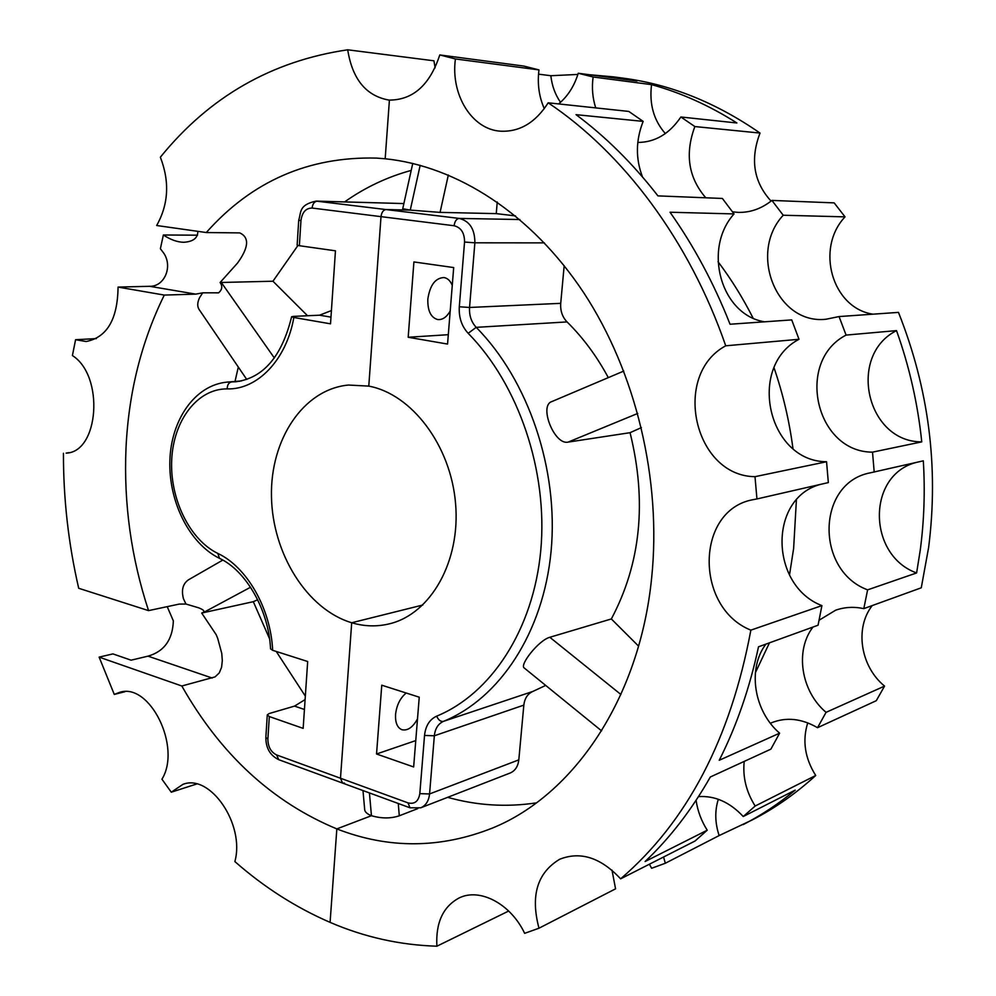 <?xml version="1.0" encoding="UTF-8"?>
<svg xmlns="http://www.w3.org/2000/svg" width="996" height="996" viewBox="0 0 996 996"><rect width="100%" height="100%" fill="white"/><g stroke="black" fill="none" stroke-linecap="round" stroke-linejoin="round"><path stroke-width="1.49" d="M896.512 330.61C909.36 366.54 917.777 403.629 921.761 441.875C866.545 442.149 847.048 355.634 896.512 330.61L846.077 335.092C795.094 361.324 815.475 452.209 872.521 452.147L921.761 441.875M846.077 335.092L839.068 316.566L898.467 312.383C928.782 388.689 938.83 467.037 928.633 547.414L921.275 587.802L863.806 608.631L867.616 589.856C815.039 570.434 816.558 482.711 870.33 472.826L923.317 460.837C925.16 491.053 924.139 520.821 920.254 550.128L916.606 572.949C867.528 555.357 866.657 475.403 915.897 462.53M872.521 452.147L874.202 472.092M867.616 589.856L916.606 572.949M812.985 627.057C794.721 650.662 800.971 691.274 826.07 712.339L884.56 686.095C860.42 666.411 854.531 628.028 872.235 605.58M819.135 620.184L835.669 610.187C844.608 607.062 853.983 606.539 863.806 608.631M884.56 686.095L876.268 700.711L817.529 727.703L826.07 712.339M744.211 761.405C742.58 776.967 746.228 791.845 755.167 806.025L815.724 775.486C804.855 758.168 802.191 740.626 807.731 722.859M770.381 723.27L771.128 722.934C786.056 716.846 801.519 718.427 817.529 727.703M815.724 775.486C795.916 793.526 774.788 808.329 752.341 819.882L719.137 835.582C714.966 822.87 714.692 810.769 718.328 799.29M755.167 806.025L743.253 816.521L795.219 790.114C778.685 803.76 761.342 815.251 743.178 824.613M649.392 864.217L651.621 868.275L665.328 863.246L719.137 835.582M718.016 261.699C731.151 279.067 742.842 297.866 753.076 318.11M774.054 367.848C783.03 394.018 789.33 420.922 792.965 448.574M796.402 499.98L793.625 548.472L789.492 575.053M769.46 642.818L755.366 672.761M665.328 863.246L663.56 857.021M698.482 796.626C714.842 795.53 729.769 802.154 743.253 816.521M839.068 316.566L825.97 319.243C776.917 324.883 747.934 253.109 783.217 215.236L845.031 216.867L834.175 202.885L771.912 200.42L783.217 215.236M771.912 200.42C761.629 208.625 750.449 212.621 738.385 212.397L732.546 211.862M705.778 197.793C688.398 177.612 684.75 153.857 694.859 126.554L760.023 133.066C750 159.335 753.686 182.019 771.066 201.092M637.789 142.453C655.082 142.341 669.437 133.862 680.878 116.993L694.859 126.554M595.733 107.892C592.545 98.056 591.674 87.748 593.118 76.991L651.546 84.635C680.791 92.665 709.239 105.439 736.903 122.981L680.878 116.993M558.619 103.92C567.77 96.313 574.306 86.092 578.24 73.256L593.118 76.991M518.816 759.861C518.02 766.459 515.131 770.854 510.139 773.021L420.76 807.793C425.852 805.565 428.79 800.946 429.562 793.949L518.816 759.861L523.834 705.118L434.343 735.783L429.562 793.949L419.814 793.65C418.507 801.394 414.573 804.457 408.011 802.876L409.991 807.793L420.76 807.793M545.696 685.422L532.823 691.448C527.631 693.801 524.643 698.37 523.834 705.118M608.307 377.633C596.816 356.257 583.058 337.681 567.048 321.92C562.342 316.989 560.225 310.789 560.723 303.344L564.172 265.695M623.795 371.06L551.784 401.6C538.687 405.596 554.374 445.473 568.156 442.1L630.057 432.687C647.051 501.399 640.814 563.487 611.345 618.952L549.829 637.278C538.612 640.216 519.09 665.34 524.282 668.017L601.596 730.865M665.365 133.576C653.762 120.441 649.155 104.119 651.546 84.635M872.944 314.188C832.108 308.038 815.176 248.452 845.031 216.867M408.186 337.258L413.913 261.936L453.69 267.563L447.553 344.068L408.186 337.258L448.3 334.693M376.538 753.997L413.651 766.957L419.241 697.188L381.767 685.198L376.538 753.997L415.755 740.601M417.498 718.913C412.83 727.341 407.65 730.952 401.948 729.732C397.304 727.765 395.175 722.685 395.549 714.493C396.645 705.131 400.193 697.972 406.194 693.017M450.204 311.013C446.644 317.201 442.448 320.04 437.63 319.542C430.795 317.5 427.533 310.69 427.832 299.099C429.961 285.117 435.352 277.934 444.004 277.548C447.602 278.195 450.354 280.797 452.259 285.366M519.85 219.531L459.193 218.423C456.442 218.821 454.749 221.261 454.114 225.743L381.007 216.642L368.781 386.112C411.734 394.067 450.765 445.386 455.558 503.391C460.687 561.408 430.82 613.685 389.884 623.708C377.247 626.858 364.524 626.546 351.7 622.749L340.483 778.237L342.562 783.08L344.454 783.043M725.723 345.799L799.004 339.287C746.689 366.628 767.891 461.571 826.556 461.746L754.993 476.673C693.975 476.125 671.503 374.87 725.723 345.799C689.369 240.609 623.359 153.073 548.174 102.812C535.537 122.608 519.663 132.07 500.54 131.198C471.88 129.517 450.466 94.62 455.421 58.963L538.973 69.894L523.772 66.06L439.784 54.942C429.886 84.946 413.091 99.986 389.411 100.098L385.178 158.775C456.542 165.996 531.354 213.567 583.805 292.849C635.946 372.292 661.792 480.01 651.633 578.041C639.544 699.155 573.372 795.032 492.696 827.95C440.506 848.717 388.552 849.04 336.835 828.909L371.446 815.699C381.468 818.625 390.743 818.65 399.284 815.799L417.797 808.603M820.467 484.392C768.252 498.149 769.734 585.685 821.912 605.618L750.86 630.144C730.516 738.908 687.103 821.812 620.608 878.846C600.825 857.581 580.531 851.045 559.702 859.249C537.255 872.733 530.345 895.715 538.985 928.21L524.643 933.339C510.736 903.745 479.773 887.598 459.131 897.956C443.033 906.634 435.625 922.719 436.895 946.2C400.031 945.092 364.424 937.161 330.087 922.371L336.835 828.909L371.446 815.699L369.429 792.928L371.446 815.699C367.238 814.031 364.997 812.076 364.71 809.81L362.98 790.563M536.408 802.863C506.416 807.37 476.835 805.54 447.64 797.335M638.573 646.13L611.345 618.952M305.1 699.59L294.542 706.102L269.082 713.572L267.277 714.891L269.318 716.56L267.887 739.069C267.974 746.788 270.887 752.08 276.614 754.943L340.483 778.237L351.7 622.749L422.839 605.008L351.7 622.749C307.017 609.428 272.418 553.602 271.472 496.668C270.14 439.734 303.158 389.287 348.463 385.041L368.781 386.112L381.007 216.642C381.605 212.285 383.298 209.919 386.112 209.546L410.265 210.106L440.07 212.385L496.257 213.63L497.241 202.014M515.505 215.895L496.257 213.63M641.387 427.608L630.057 432.687M300.954 220.664L298.725 220.203L297.132 245.178L299.36 245.713L300.954 220.664C302.099 212.335 305.809 208.127 312.097 208.052L381.007 216.642C381.605 212.285 383.298 209.919 386.112 209.546L410.265 210.106L420.175 165.299L410.265 210.106L402.733 208.724L412.755 163.406M578.24 73.256L637.029 81.037L613.399 76.854L623.633 78.223C670.744 84.411 716.211 102.7 760.023 133.066M589.234 74.712L613.399 76.854M764.505 321.808C720.955 314.848 702.541 248.95 734.04 213.928L670.034 212.235C693.901 245.987 713.908 283.325 730.056 324.235L791.733 319.903L799.004 339.287M642.52 176.977C635.51 158.787 635.722 140.262 643.155 121.388L576.049 114.665C605.668 136.689 632.97 163.767 657.945 195.888L722.374 198.453L734.04 213.928M821.912 605.618L818.065 625.214L758.504 646.802C749.714 687.987 736.629 725.81 719.237 760.272L779.607 733.181L770.892 749.141L710.322 776.992C691.61 809.897 669.872 838.072 645.122 861.515L707.222 830.203C701.321 820.866 697.611 810.906 696.092 800.298M779.607 733.181C753.785 711.007 747.249 668.627 765.912 644.113M548.174 102.812L628.8 111.428L643.155 121.388M754.993 476.673L756.948 498.946L828.336 482.587L826.556 461.746M750.86 630.144C694.548 607.672 695.395 510.226 752.814 499.718L756.948 498.946M620.608 878.846L695.046 841.01L707.222 830.203M538.985 928.21L615.565 888.83L611.992 870.143M436.895 946.2L508.682 911.029M544.289 108.676C539.023 96.737 537.242 83.813 538.973 69.894M439.784 54.942L455.421 58.963M63.445 453.28C63.346 498.735 68.425 543.729 78.696 588.275L148.553 610.623C131.148 557.623 123.641 503.416 126.006 448.026C128.633 392.598 141.395 341.603 164.29 295.077L118.063 287.085C117.64 319.268 107.008 337.42 86.142 341.516L75.584 339.711L72.409 355.56C104.431 375.729 99.077 452.196 66.147 453.13L68.799 452.657M435.09 67.853L433.945 60.806L347.704 49.8C271.846 60.93 209.397 96.737 160.356 157.206C169.793 181.608 168.561 204.367 156.658 225.507L206.284 232.541C251.814 181.235 308.536 156.422 376.451 158.09L385.178 158.775L389.411 100.098L388.664 100.023C366.018 95.865 352.36 79.12 347.704 49.8M75.584 339.711L96.351 338.603M148.553 610.623L179.255 604.086L185.953 604.037L183.438 598.696C181.197 589.918 182.903 583.606 188.58 579.747L188.717 579.672M197.818 231.333C197.893 238.019 193.212 241.667 183.774 242.277C177.4 242.177 170.59 239.75 163.356 234.994L160.381 248.751L162.622 251.664C173.715 265.247 164.838 286.811 149.686 286.3L118.063 287.085M164.29 295.077L195.739 294.131L202.736 292.824L199.574 297.642C197.32 302.473 197.146 306.407 199.063 309.432L246.747 379.439M235.019 381.443L238.305 367.051M167.216 606.651L173.354 620.882C172.619 639.756 164.166 651.509 148.006 656.152L131.111 660.186L112.909 653.899L99.127 657.123L114.279 694.424L119.408 692.432C149.487 681.887 181.87 746.813 161.95 779.221L171.275 792.193L182.866 784.4C210.044 773.282 245.203 824.352 234.869 861.565C264.089 887.249 295.824 907.518 330.087 922.371L336.835 828.909C272.244 802.029 220.577 754.395 181.82 685.995L215.074 676.894L219.294 672.885L221.598 667.22L222.307 660.609L221.772 653.451L217.713 638.399L216.144 634.614L201.69 613.05C205.413 611.756 204.379 610.013 198.59 607.797L185.953 604.037M171.275 792.193L196.66 784.001M114.279 694.424L124.849 691.722M163.356 234.994L197.532 235.181M206.284 232.541L239.799 232.902C249.548 237.459 248.776 247.531 237.471 263.131L220.104 282.503C222.718 286.188 222.22 289.637 218.634 292.836L202.736 292.824M220.104 282.503L272.954 281.221L297.941 245.477M201.69 613.05L253.32 601.684L269.53 638.71M181.82 685.995L99.127 657.123M305.336 696.129L276.241 651.459M344.653 201.889C365.034 187.472 387.22 176.977 411.211 170.403M331.419 310.565L319.554 315.197L293.409 316.392L291.616 316.753L293.857 317.487C286.4 359.992 257.379 389.847 227.188 388.901C227.287 384.892 228.744 382.564 231.545 381.929L239.949 381.219M307.54 315.744L272.954 281.221M257.678 599.741L253.32 601.684M538.525 74.152L550.838 75.721L577.879 74.439M560.524 102.302C555.22 94.695 551.983 85.83 550.838 75.721M299.36 245.713L335.453 250.818L330.523 323.825L293.857 317.487M269.318 716.56L303.158 728.375L307.677 661.506L272.655 650.313L270.551 648.844C268.671 609.552 245.688 570.384 219.494 558.345L217.8 553.415C189.501 539.683 169.644 498.498 171.735 459.343C173.615 420.15 197.544 388.577 227.188 388.901M408.011 802.876L340.483 778.237L342.562 783.08L409.991 807.793M532.823 691.448L443.469 721.353C438.165 723.793 435.115 728.599 434.343 735.783L424.533 735.446C425.553 725.86 429.6 719.436 436.671 716.149C438.427 720.096 440.693 721.826 443.469 721.353C499.382 698.657 543.355 632.871 551.099 551.137C558.781 469.44 528.366 380.074 476.2 327.348L567.048 321.92M560.723 303.344L469.552 307.465L474.868 242.812L544.389 242.875M468.17 333.299C461.658 326.24 458.708 317.388 459.305 306.768L469.552 307.465C469.091 315.433 471.307 322.069 476.2 327.348L468.17 333.299C518.679 384.605 548.111 471.32 540.753 550.614C533.333 629.958 490.854 693.951 436.671 716.149M298.725 220.203C301.327 212.086 298.626 204.915 316.143 201.105L459.193 218.423C469.664 221.05 474.88 229.18 474.868 242.812L464.547 242.04L459.305 306.768M419.814 793.65L424.533 735.446M454.114 225.743C461.086 227.524 464.559 232.952 464.547 242.04M399.284 815.799L398.276 803.498M549.829 637.278L620.919 694.511M448.337 174.985L440.07 212.385M568.156 442.1L637.739 413.44M195.739 294.131L149.686 286.3M221.274 282.428L274.386 358.012M202.835 612.864L250.544 587.242M212.223 678.039L148.006 656.152M241.617 380.883L227.275 382.091L235.84 381.767C263.255 378.156 281.856 356.481 291.616 316.753M330.971 317.126L319.554 315.197M217.8 553.415C246.821 566.898 270.812 608.581 272.655 650.313M312.097 208.052C312.657 203.819 314.363 201.528 317.214 201.18L403.878 203.57L316.143 201.105M304.44 709.476L294.542 706.102M267.887 739.069L265.857 737.364L267.277 714.891M276.614 754.943L278.768 759.699C270.103 755.466 265.795 748.021 265.857 737.364M188.58 579.747L222.805 560.088M227.275 382.091C194.668 385.041 171.038 420.088 169.868 460.675C168.561 501.399 189.128 543.38 219.494 558.345M278.768 759.699L342.562 783.08"/></g></svg>
